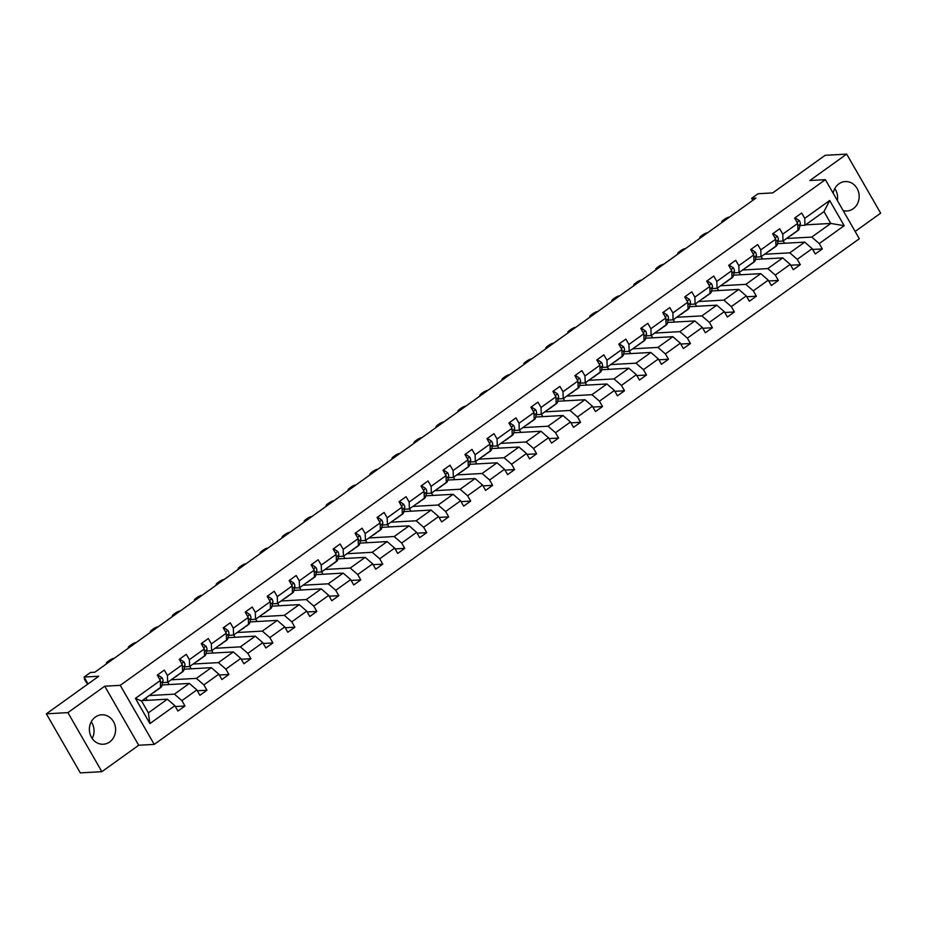 <?xml version="1.0" encoding="UTF-8"?>
<svg xmlns="http://www.w3.org/2000/svg" width="927" height="927" viewBox="0 0 927 927"><rect width="100%" height="100%" fill="white"/><g stroke="black" fill="none" stroke-linecap="round" stroke-linejoin="round"><path stroke-width="1.39" d="M843.164 210.603A14.739 13.105 86.8 0 0 846.884 210.985A14.739 13.105 86.8 0 0 853.222 208.726A14.739 13.105 86.8 0 0 858.506 191.819A14.739 13.105 86.8 0 0 845.239 181.565A14.739 13.105 86.8 0 0 838.9 183.824A14.739 13.105 86.8 0 0 833.188 193.256M95.342 717.069A14.739 13.105 86.8 0 0 90.046 733.975A14.739 13.105 86.8 0 0 103.326 744.23A14.739 13.105 86.8 0 0 109.653 741.971A14.739 13.105 86.8 0 0 114.948 725.065A14.739 13.105 86.8 0 0 101.669 714.798A14.739 13.105 86.8 0 0 95.342 717.069M101.866 771.681L138.702 745.262L104.751 686.2L67.903 712.62L101.866 771.681L80.313 772.886L46.35 713.825L98.76 676.246L84.102 677.058L88.042 683.929M67.903 712.62L46.35 713.825M92.19 738.471A14.739 13.105 86.8 0 0 91.252 721.774M855.157 231.46L880.65 213.175L846.687 154.114L825.134 155.319L772.724 192.909L758.066 193.731L751.658 198.32L752.817 200.348M837.371 200.533A14.739 13.105 86.8 0 0 834.81 188.529M154.23 744.393L859.329 238.726L825.378 179.664L120.267 685.331L154.23 744.393L138.702 745.262M786.536 238.494L811.762 237.08L830.789 223.442L844.184 225.701L819.248 243.581L822.319 248.923L812.678 249.467M805.551 224.855L830.789 223.442L823.999 211.623L804.972 225.261L799.989 225.551M811.762 237.08L819.248 243.581M764.555 254.253L789.792 252.839L804.717 242.132L812.203 248.633L815.273 253.975L822.319 248.923M812.203 248.633L797.266 259.34L800.337 264.682L790.696 265.226M742.585 270.012L767.811 268.598L782.747 257.891L790.221 264.392L793.292 269.734L800.337 264.682M790.221 264.392L775.285 275.099L778.367 280.452L768.726 280.985M720.603 285.771L745.829 284.357L760.766 273.65L768.24 280.151L771.322 285.504L778.367 280.452M768.24 280.151L753.315 290.858L756.386 296.211L746.745 296.744M698.622 301.53L723.86 300.116L738.796 289.409L746.27 295.91L749.34 301.263L756.386 296.211M746.27 295.91L731.333 306.617L734.404 311.97L724.775 312.503M676.652 317.289L701.878 315.887L716.814 305.168L724.288 311.669L727.371 317.022L734.404 311.97M724.288 311.669L709.352 322.387L712.434 327.729L702.793 328.274M654.671 333.06L679.908 331.646L694.833 320.939L702.318 327.44L705.389 332.781L712.434 327.729M702.318 327.44L687.382 338.146L690.453 343.488L680.812 344.033M632.701 348.819L657.927 347.405L672.863 336.698L680.337 343.199L683.408 348.54L690.453 343.488M680.337 343.199L665.401 353.905L668.483 359.247L658.842 359.792M610.719 364.578L635.945 363.164L650.881 352.457L658.355 358.958L661.438 364.299L668.483 359.247M658.355 358.958L643.431 369.664L646.501 375.018L636.861 375.551M588.738 380.337L613.975 378.923L628.9 368.216L636.385 374.717L639.456 380.07L646.501 375.018M636.385 374.717L621.449 385.423L624.52 390.777L614.879 391.31M566.768 396.096L591.994 394.682L606.93 383.975L614.404 390.476L617.475 395.829L624.52 390.777M614.404 390.476L599.468 401.182L602.55 406.536L592.909 407.069M544.786 411.855L570.012 410.452L584.949 399.734L592.423 406.235L595.505 411.588L602.55 406.536M592.423 406.235L577.498 416.953L580.569 422.295L570.928 422.839M522.805 427.625L548.042 426.211L562.979 415.505L570.453 422.005L573.523 427.347L580.569 422.295M570.453 422.005L555.516 432.712L558.587 438.054L548.958 438.598M500.835 443.384L526.061 441.97L540.997 431.264L548.471 437.764L551.542 443.106L558.587 438.054M548.471 437.764L533.535 448.471L536.617 453.813L526.976 454.357M478.853 459.143L504.091 457.729L519.016 447.023L526.49 453.523L529.572 458.865L536.617 453.813M526.49 453.523L511.565 464.23L514.636 469.583L504.995 470.116M456.872 474.902L482.11 473.488L497.046 462.782L504.52 469.282L507.59 474.636L514.636 469.583M504.52 469.282L489.583 479.989L492.654 485.342L483.025 485.875M434.902 490.661L460.128 489.247L475.064 478.541L482.538 485.041L485.621 490.395L492.654 485.342M482.538 485.041L467.602 495.748L470.684 501.101L461.043 501.634M412.921 506.42L438.158 505.018L453.083 494.3L460.568 500.8L463.639 506.154L470.684 501.101M460.568 500.8L445.632 511.519L448.703 516.86L439.062 517.405M390.951 522.191L416.177 520.777L431.113 510.07L438.587 516.571L441.658 521.913L448.703 516.86M438.587 516.571L423.651 527.278L426.733 532.619L417.092 533.164M368.969 537.95L394.195 536.536L409.131 525.829L416.605 532.33L419.688 537.672L426.733 532.619M416.605 532.33L401.681 543.037L404.751 548.378L395.111 548.923M346.988 553.709L372.225 552.295L387.15 541.588L394.635 548.089L397.706 553.431L404.751 548.378M394.635 548.089L379.699 558.796L382.77 564.149L373.129 564.682M325.018 569.468L350.244 568.054L365.18 557.347L372.654 563.848L375.725 569.19L382.77 564.149M372.654 563.848L357.718 574.555L360.8 579.908L351.159 580.441M303.036 585.227L328.262 583.813L343.199 573.106L350.673 579.607L353.755 584.96L360.8 579.908M350.673 579.607L335.748 590.314L338.818 595.667L329.178 596.2M281.055 600.986L306.292 599.584L321.229 588.865L328.703 595.366L331.773 600.719L338.818 595.667M328.703 595.366L313.766 606.084L316.837 611.426L307.208 611.971M259.085 616.756L284.311 615.343L299.247 604.636L306.721 611.136L309.792 616.478L316.837 611.426M306.721 611.136L291.785 621.843L294.867 627.185L285.226 627.73M237.103 632.515L262.341 631.102L277.266 620.395L284.751 626.895L287.822 632.237L294.867 627.185M284.751 626.895L269.815 637.602L272.886 642.944L263.245 643.489M215.134 648.274L240.36 646.861L255.296 636.154L262.77 642.654L265.84 647.996L272.886 642.944M262.77 642.654L247.833 653.361L250.904 658.715L241.275 659.248M193.152 664.033L218.378 662.62L233.314 651.913L240.788 658.413L243.871 663.755L250.904 658.715M240.788 658.413L225.852 669.12L228.934 674.474L219.293 675.007M171.171 679.792L196.408 678.379L211.333 667.672L218.818 674.172L221.889 679.526L228.934 674.474M218.818 674.172L203.882 684.879L206.953 690.233L197.312 690.766M149.201 695.551L174.427 694.149L189.363 683.431L196.837 689.931L199.908 695.285L206.953 690.233M196.837 689.931L181.901 700.65L184.983 705.992L175.342 706.536M174.855 705.702L149.919 723.581L135.423 698.355L160.359 680.476L160.591 687.382L141.576 701.021L148.366 712.84L167.381 699.19L174.855 705.702L177.938 711.044L184.983 705.992M167.405 675.424L182.329 664.717L182.573 671.623L167.636 682.33L167.405 675.424L164.322 670.082L157.289 675.134L160.359 680.476M189.375 659.665L204.311 648.958L204.543 655.864L189.618 666.571L189.375 659.665L186.304 654.323L179.259 659.375L182.329 664.717M211.356 643.906L226.292 633.199L226.524 640.105L211.588 650.812L211.356 643.906L208.285 638.552L201.24 643.605L204.311 648.958M233.337 628.147L248.262 617.44L248.506 624.346L233.569 635.053L233.337 628.147L230.255 622.793L223.21 627.846L226.292 633.199M255.307 612.388L270.244 601.669L270.475 608.576L255.539 619.294L255.307 612.388L252.237 607.034L245.191 612.087L248.262 617.44M277.289 596.617L292.225 585.91L292.457 592.817L277.521 603.523L277.289 596.617L274.218 591.275L267.173 596.328L270.244 601.669M299.27 580.858L314.195 570.151L314.427 577.058L299.502 587.764L299.27 580.858L296.188 575.516L289.143 580.569L292.225 585.91M321.24 565.099L336.177 554.392L336.408 561.298L321.472 572.005L321.24 565.099L318.17 559.757L311.124 564.81L314.195 570.151M343.222 549.34L358.158 538.633L358.39 545.539L343.453 556.246L343.222 549.34L340.139 543.987L333.106 549.039L336.177 554.392M365.192 533.581L380.128 522.874L380.36 529.78L365.435 540.487L365.192 533.581L362.121 528.228L355.076 533.28L358.158 538.633M387.173 517.822L402.109 507.104L402.341 514.01L387.405 524.728L387.173 517.822L384.102 512.469L377.057 517.521L380.128 522.874M409.155 502.052L424.079 491.345L424.323 498.251L409.386 508.958L409.155 502.052L406.072 496.71L399.027 501.762L402.109 507.104M431.125 486.293L446.061 475.586L446.293 482.492L431.356 493.199L431.125 486.293L428.054 480.951L421.009 486.003L424.079 491.345M453.106 470.534L468.042 459.827L468.274 466.733L453.338 477.44L453.106 470.534L450.035 465.192L442.99 470.244L446.061 475.586M475.087 454.775L490.012 444.068L490.244 450.974L475.319 461.681L475.087 454.775L472.005 449.421L464.96 454.473L468.042 459.827M497.057 439.016L511.994 428.309L512.225 435.215L497.289 445.922L497.057 439.016L493.987 433.662L486.942 438.714L490.012 444.068M519.039 423.257L533.975 412.538L534.207 419.444L519.271 430.163L519.039 423.257L515.968 417.903L508.923 422.955L511.994 428.309M541.02 407.486L555.945 396.779L556.177 403.685L541.252 414.392L541.02 407.486L537.938 402.144L530.893 407.196L533.975 412.538M562.99 391.727L577.927 381.02L578.158 387.926L563.222 398.633L562.99 391.727L559.92 386.385L552.874 391.437L555.945 396.779M584.972 375.968L599.908 365.261L600.14 372.167L585.204 382.874L584.972 375.968L581.889 370.626L574.856 375.678L577.927 381.02M606.942 360.209L621.878 349.502L622.11 356.408L607.185 367.115L606.942 360.209L603.871 354.856L596.826 359.908L599.908 365.261M628.923 344.45L643.859 333.743L644.091 340.649L629.155 351.356L628.923 344.45L625.852 339.097L618.807 344.149L621.878 349.502M650.905 328.691L665.829 317.973L666.073 324.879L651.136 335.597L650.905 328.691L647.822 323.338L640.777 328.39L643.859 333.743M672.875 312.92L687.811 302.214L688.043 309.12L673.106 319.827L672.875 312.92L669.804 307.579L662.759 312.631L665.829 317.973M694.856 297.161L709.792 286.455L710.024 293.361L695.088 304.068L694.856 297.161L691.785 291.82L684.74 296.872L687.811 302.214M716.838 281.402L731.762 270.696L731.994 277.602L717.069 288.309L716.838 281.402L713.755 276.061L706.71 281.113L709.792 286.455M738.807 265.643L753.744 254.937L753.975 261.843L739.039 272.55L738.807 265.643L735.737 260.29L728.692 265.342L731.762 270.696M760.789 249.884L775.725 239.178L775.957 246.084L761.021 256.791L760.789 249.884L757.718 244.531L750.673 249.583L753.744 254.937M782.759 234.125L797.695 223.407L797.927 230.313L783.002 241.032L782.759 234.125L779.688 228.772L772.643 233.824L775.725 239.178M804.972 225.261L804.74 218.355L801.67 213.013L794.624 218.065L797.695 223.407M804.74 218.355L829.677 200.475L844.184 225.701M84.102 677.058L90.51 672.469L94.821 672.226L755.968 198.088L751.658 198.32M783.002 241.032L778.008 241.31M777.452 243.65L804.717 242.132M789.792 252.839L797.266 259.34M761.021 256.791L756.026 257.069M755.47 259.421L782.747 257.891M767.811 268.598L775.285 275.099M739.039 272.55L734.057 272.828M733.489 275.18L760.766 273.65M745.829 284.357L753.315 290.858M717.069 288.309L712.075 288.587M711.519 290.939L738.796 289.409M723.86 300.116L731.333 306.617M695.088 304.068L690.094 304.346M689.537 306.698L716.814 305.168M701.878 315.887L709.352 322.387M673.106 319.827L668.124 320.116M667.567 322.457L694.833 320.939M679.908 331.646L687.382 338.146M651.136 335.597L646.142 335.875M645.586 338.216L672.863 336.698M657.927 347.405L665.401 353.905M629.155 351.356L624.161 351.634M623.604 353.987L650.881 352.457M635.945 363.164L643.431 369.664M607.185 367.115L602.191 367.393M601.635 369.746L628.9 368.216M613.975 378.923L621.449 385.423M585.204 382.874L580.209 383.152M579.653 385.505L606.93 383.975M591.994 394.682L599.468 401.182M563.222 398.633L558.239 398.911M557.672 401.264L584.949 399.734M570.012 410.452L577.498 416.953M541.252 414.392L536.258 414.682M535.702 417.023L562.979 415.505M548.042 426.211L555.516 432.712M519.271 430.163L514.276 430.441M513.72 432.782L540.997 431.264M526.061 441.97L533.535 448.471M497.289 445.922L492.307 446.2M491.75 448.552L519.016 447.023M504.091 457.729L511.565 464.23M475.319 461.681L470.325 461.959M469.769 464.311L497.046 462.782M482.11 473.488L489.583 479.989M453.338 477.44L448.344 477.718M447.787 480.07L475.064 478.541M460.128 489.247L467.602 495.748M431.356 493.199L426.374 493.477M425.817 495.829L453.083 494.3M438.158 505.018L445.632 511.519M409.386 508.958L404.392 509.247M403.836 511.588L431.113 510.07M416.177 520.777L423.651 527.278M387.405 524.728L382.411 525.006M381.854 527.347L409.131 525.829M394.195 536.536L401.681 543.037M365.435 540.487L360.441 540.765M359.885 543.118L387.15 541.588M372.225 552.295L379.699 558.796M343.453 556.246L338.459 556.524M337.903 558.877L365.18 557.347M350.244 568.054L357.718 574.555M321.472 572.005L316.489 572.283M315.922 574.636L343.199 573.106M328.262 583.813L335.748 590.314M299.502 587.764L294.508 588.042M293.952 590.395L321.229 588.865M306.292 599.584L313.766 606.084M277.521 603.523L272.526 603.813M271.97 606.154L299.247 604.636M284.311 615.343L291.785 621.843M255.539 619.294L250.557 619.572M250 621.913L277.266 620.395M262.341 631.102L269.815 637.602M233.569 635.053L228.575 635.331M228.019 637.683L255.296 636.154M240.36 646.861L247.833 653.361M211.588 650.812L206.594 651.09M206.037 653.442L233.314 651.913M218.378 662.62L225.852 669.12M189.618 666.571L184.624 666.849M184.067 669.201L211.333 667.672M196.408 678.379L203.882 684.879M167.636 682.33L162.642 682.608M162.086 684.96L189.363 683.431M174.427 694.149L181.901 700.65M135.423 698.355L141.576 701.021M104.751 686.2L120.267 685.331M846.687 154.114L809.85 180.533L825.378 179.664M142.155 700.603L167.381 699.19M147.184 700.325L145.829 697.973M169.166 684.566L167.81 682.214M191.136 668.807L189.78 666.443M213.117 653.048L211.762 650.684M235.099 637.278L233.743 634.925M257.069 621.519L255.713 619.166M279.05 605.76L277.694 603.407M301.032 590.001L299.676 587.648M323.002 574.242L321.646 571.878M344.983 558.483L343.627 556.119M366.953 542.712L365.597 540.36M388.934 526.953L387.579 524.601M410.916 511.194L409.56 508.842M432.886 495.435L431.53 493.083M454.867 479.676L453.512 477.312M476.849 463.917L475.493 461.553M498.819 448.147L497.463 445.794M520.8 432.388L519.444 430.035M542.77 416.629L541.426 414.276M564.752 400.87L563.396 398.517M586.733 385.111L585.377 382.747M608.703 369.352L607.347 366.988M630.684 353.581L629.329 351.229M652.666 337.822L651.31 335.47M674.636 322.063L673.28 319.711M696.617 306.304L695.262 303.952M718.599 290.545L717.243 288.181M740.569 274.786L739.213 272.422M762.55 259.015L761.194 256.663M784.52 243.256L783.176 240.904M148.366 712.84L149.919 723.581M829.677 200.475L823.999 211.623M85.307 679.155L84.832 679.19A3.778 0.846 -29.9 0 1 84.369 679.051A3.778 0.846 -29.9 0 1 84.774 678.228M84.369 679.051L86.663 683.037A3.778 0.846 150.1 0 0 87.126 683.176L87.601 683.153M154.45 691.785A14.461 5.747 54.4 0 1 153.801 692.492A14.461 5.747 54.4 0 1 152.932 692.875M157.88 676.165L158.772 675.528L162.016 677.707A5.006 1.993 54.4 0 1 162.978 681.218L161.912 685.69A14.461 5.747 54.4 0 1 160.846 687.44L158.169 689.352A14.461 5.747 -125.6 0 0 158.818 688.657M158.772 675.528L157.578 675.644M157.126 689.873A14.461 5.747 54.4 0 1 156.478 690.569L153.801 692.492M157.3 689.746A14.461 5.747 -125.6 0 0 158.169 689.352M107.115 663.408L106.814 663.419A3.778 0.846 -29.9 0 1 106.35 663.292A3.778 0.846 -29.9 0 1 107.903 661.496L109.316 660.487A3.778 0.846 -29.9 0 1 113.847 658.367L114.16 658.355M176.42 676.026A14.461 5.747 54.4 0 1 175.782 676.722A14.461 5.747 54.4 0 1 174.913 677.116M179.85 660.406L180.753 659.757L183.998 661.948A5.006 1.993 54.4 0 1 184.948 665.459L183.894 669.931A14.461 5.747 54.4 0 1 182.828 671.669L180.151 673.593A14.461 5.747 -125.6 0 0 180.788 672.898M180.753 659.757L179.548 659.885M179.096 674.114A14.461 5.747 54.4 0 1 178.459 674.81L175.782 676.722M179.282 673.975A14.461 5.747 -125.6 0 0 180.151 673.593M129.096 647.649L128.783 647.66A3.778 0.846 -29.9 0 1 128.332 647.521A3.778 0.846 -29.9 0 1 129.884 645.737L131.286 644.728A3.778 0.846 -29.9 0 1 135.829 642.608L136.13 642.596M198.401 660.267A14.461 5.747 54.4 0 1 197.752 660.963A14.461 5.747 54.4 0 1 196.895 661.357M201.831 644.647L202.723 643.998L205.968 646.177A5.006 1.993 54.4 0 1 206.93 649.7L205.864 654.172A14.461 5.747 54.4 0 1 204.797 655.91L202.121 657.834A14.461 5.747 -125.6 0 0 202.77 657.139M202.723 643.998L201.53 644.114M201.078 658.344A14.461 5.747 54.4 0 1 200.429 659.051L197.752 660.963M201.263 658.216A14.461 5.747 -125.6 0 0 202.121 657.834M151.066 631.89L150.765 631.901A3.778 0.846 -29.9 0 1 150.301 631.762A3.778 0.846 -29.9 0 1 151.854 629.978L153.268 628.969A3.778 0.846 -29.9 0 1 157.81 626.849L158.111 626.837M220.383 644.508A14.461 5.747 54.4 0 1 219.734 645.204A14.461 5.747 54.4 0 1 218.865 645.586M223.813 628.877L224.705 628.239L227.949 630.418A5.006 1.993 54.4 0 1 228.911 633.941L227.845 638.413A14.461 5.747 54.4 0 1 226.779 640.151L224.102 642.075A14.461 5.747 -125.6 0 0 224.751 641.38M224.705 628.239L223.511 628.355M223.059 642.585A14.461 5.747 54.4 0 1 222.41 643.28L219.734 645.204M223.233 642.457A14.461 5.747 -125.6 0 0 224.102 642.075M173.048 616.119L172.746 616.142A3.778 0.846 -29.9 0 1 172.283 616.003A3.778 0.846 -29.9 0 1 173.836 614.219L175.238 613.211A3.778 0.846 -29.9 0 1 179.78 611.09L180.093 611.078M242.353 628.749A14.461 5.747 54.4 0 1 241.715 629.445A14.461 5.747 54.4 0 1 240.846 629.827M245.782 613.118L246.686 612.48L249.931 614.659A5.006 1.993 54.4 0 1 250.881 618.17L249.815 622.654A14.461 5.747 54.4 0 1 248.76 624.392L246.084 626.316A14.461 5.747 -125.6 0 0 246.721 625.609M246.686 612.48L245.481 612.596M245.029 626.826A14.461 5.747 54.4 0 1 244.392 627.521L241.715 629.445M245.215 626.698A14.461 5.747 -125.6 0 0 246.084 626.316M195.018 600.36L194.716 600.383A3.778 0.846 -29.9 0 1 194.264 600.244A3.778 0.846 -29.9 0 1 195.806 598.46L197.219 597.452A3.778 0.846 -29.9 0 1 201.762 595.331L202.063 595.308M264.334 612.99A14.461 5.747 54.4 0 1 263.685 613.686A14.461 5.747 54.4 0 1 262.828 614.068M267.764 597.359L268.656 596.721L271.901 598.9A5.006 1.993 54.4 0 1 272.862 602.411L271.796 606.895A14.461 5.747 54.4 0 1 270.73 608.633L268.054 610.545A14.461 5.747 -125.6 0 0 268.703 609.85M268.656 596.721L267.463 596.837M267.011 611.067A14.461 5.747 54.4 0 1 266.362 611.762L263.685 613.686M267.185 610.939A14.461 5.747 -125.6 0 0 268.054 610.545M216.999 584.601L216.698 584.624A3.778 0.846 -29.9 0 1 216.234 584.485A3.778 0.846 -29.9 0 1 217.787 582.701L219.201 581.681A3.778 0.846 -29.9 0 1 223.743 579.572L224.044 579.549M286.316 597.22A14.461 5.747 54.4 0 1 285.667 597.927A14.461 5.747 54.4 0 1 284.798 598.309M289.745 581.6L290.638 580.962L293.882 583.141A5.006 1.993 54.4 0 1 294.844 586.652L293.778 591.125A14.461 5.747 54.4 0 1 292.712 592.874L290.035 594.786A14.461 5.747 -125.6 0 0 290.684 594.091M290.638 580.962L289.444 581.078M288.992 595.308A14.461 5.747 54.4 0 1 288.343 596.003L285.667 597.927M289.166 595.18A14.461 5.747 -125.6 0 0 290.035 594.786M238.981 568.842L238.668 568.854A3.778 0.846 -29.9 0 1 238.216 568.726A3.778 0.846 -29.9 0 1 239.769 566.93L241.171 565.922A3.778 0.846 -29.9 0 1 245.713 563.801L246.026 563.79M308.285 581.461A14.461 5.747 54.4 0 1 307.648 582.156A14.461 5.747 54.4 0 1 306.779 582.55M311.715 565.841L312.619 565.192L315.864 567.382A5.006 1.993 54.4 0 1 316.814 570.893L315.748 575.366A14.461 5.747 54.4 0 1 314.682 577.104L312.005 579.027A14.461 5.747 -125.6 0 0 312.654 578.332M312.619 565.192L311.414 565.319M310.962 579.549A14.461 5.747 54.4 0 1 310.325 580.244L307.648 582.156M311.148 579.421A14.461 5.747 -125.6 0 0 312.005 579.027M260.95 553.083L260.649 553.095A3.778 0.846 -29.9 0 1 260.186 552.955A3.778 0.846 -29.9 0 1 261.738 551.171L263.152 550.163A3.778 0.846 -29.9 0 1 267.694 548.042L267.996 548.031M330.267 565.702A14.461 5.747 54.4 0 1 329.618 566.397A14.461 5.747 54.4 0 1 328.749 566.791M333.697 550.082L334.589 549.433L337.834 551.623A5.006 1.993 54.4 0 1 338.795 555.134L337.729 559.607A14.461 5.747 54.4 0 1 336.663 561.345L333.987 563.268A14.461 5.747 -125.6 0 0 334.635 562.573M334.589 549.433L333.396 549.549M332.944 563.778A14.461 5.747 54.4 0 1 332.295 564.485L329.618 566.397M333.117 563.651A14.461 5.747 -125.6 0 0 333.987 563.268M282.932 537.324L282.631 537.336A3.778 0.846 -29.9 0 1 282.167 537.197A3.778 0.846 -29.9 0 1 283.72 535.412L285.134 534.404A3.778 0.846 -29.9 0 1 289.676 532.283L289.977 532.272M352.248 549.943A14.461 5.747 54.4 0 1 351.6 550.638A14.461 5.747 54.4 0 1 350.73 551.02M355.678 534.323L356.571 533.674L359.815 535.852A5.006 1.993 54.4 0 1 360.765 539.375L359.711 543.848A14.461 5.747 54.4 0 1 358.645 545.586L355.968 547.509A14.461 5.747 -125.6 0 0 356.605 546.814M356.571 533.674L355.377 533.79M354.925 548.019A14.461 5.747 54.4 0 1 354.276 548.714L351.6 550.638M355.099 547.892A14.461 5.747 -125.6 0 0 355.968 547.509M304.913 521.553L304.601 521.577A3.778 0.846 -29.9 0 1 304.149 521.438A3.778 0.846 -29.9 0 1 305.701 519.653L307.104 518.645A3.778 0.846 -29.9 0 1 311.646 516.524L311.959 516.513M374.218 534.184A14.461 5.747 54.4 0 1 373.581 534.879A14.461 5.747 54.4 0 1 372.712 535.261M377.648 518.552L378.552 517.915L381.785 520.093A5.006 1.993 54.4 0 1 382.747 523.604L381.681 528.089A14.461 5.747 54.4 0 1 380.615 529.827L377.938 531.75A14.461 5.747 -125.6 0 0 378.587 531.044M378.552 517.915L377.347 518.031M376.895 532.26A14.461 5.747 54.4 0 1 376.258 532.955L373.581 534.879M377.08 532.133A14.461 5.747 -125.6 0 0 377.938 531.75M326.883 505.794L326.582 505.818A3.778 0.846 -29.9 0 1 326.119 505.678A3.778 0.846 -29.9 0 1 327.671 503.894L329.085 502.886A3.778 0.846 -29.9 0 1 333.627 500.765L333.929 500.742M396.2 518.425A14.461 5.747 54.4 0 1 395.551 519.12A14.461 5.747 54.4 0 1 394.682 519.502M399.63 502.793L400.522 502.156L403.766 504.334A5.006 1.993 54.4 0 1 404.728 507.845L403.662 512.33A14.461 5.747 54.4 0 1 402.596 514.068L399.919 515.98A14.461 5.747 -125.6 0 0 400.568 515.285M400.522 502.156L399.328 502.272M398.877 516.501A14.461 5.747 54.4 0 1 398.228 517.196L395.551 519.12M399.05 516.374A14.461 5.747 -125.6 0 0 399.919 515.98M348.865 490.035L348.564 490.059A3.778 0.846 -29.9 0 1 348.1 489.919A3.778 0.846 -29.9 0 1 349.653 488.135L351.055 487.115A3.778 0.846 -29.9 0 1 355.597 485.006L355.91 484.983M418.17 502.654A14.461 5.747 54.4 0 1 417.532 503.361A14.461 5.747 54.4 0 1 416.663 503.743M421.6 487.034L422.503 486.397L425.748 488.575A5.006 1.993 54.4 0 1 426.698 492.086L425.644 496.559A14.461 5.747 54.4 0 1 424.578 498.309L421.901 500.221A14.461 5.747 -125.6 0 0 422.538 499.526M422.503 486.397L421.298 486.513M420.846 500.742A14.461 5.747 54.4 0 1 420.209 501.437L417.532 503.361M421.032 500.615A14.461 5.747 -125.6 0 0 421.901 500.221M370.846 474.276L370.533 474.288A3.778 0.846 -29.9 0 1 370.082 474.16A3.778 0.846 -29.9 0 1 371.634 472.364L373.036 471.356A3.778 0.846 -29.9 0 1 377.579 469.247L377.88 469.224M440.151 486.895A14.461 5.747 54.4 0 1 439.502 487.59A14.461 5.747 54.4 0 1 438.645 487.984M443.581 471.275L444.473 470.626L447.718 472.816A5.006 1.993 54.4 0 1 448.68 476.327L447.614 480.8A14.461 5.747 54.4 0 1 446.547 482.538L443.871 484.462A14.461 5.747 -125.6 0 0 444.52 483.767M444.473 470.626L443.28 470.754M442.828 484.983A14.461 5.747 54.4 0 1 442.179 485.678L439.502 487.59M443.002 484.856A14.461 5.747 -125.6 0 0 443.871 484.462M392.816 458.517L392.515 458.529A3.778 0.846 -29.9 0 1 392.051 458.401A3.778 0.846 -29.9 0 1 393.604 456.605L395.018 455.597A3.778 0.846 -29.9 0 1 399.56 453.477L399.861 453.465M462.133 471.136A14.461 5.747 54.4 0 1 461.484 471.831A14.461 5.747 54.4 0 1 460.615 472.225M465.563 455.516L466.455 454.867L469.699 457.057A5.006 1.993 54.4 0 1 470.661 460.568L469.595 465.041A14.461 5.747 54.4 0 1 468.529 466.779L465.852 468.703A14.461 5.747 -125.6 0 0 466.501 468.008M466.455 454.867L465.261 454.983M464.809 469.213A14.461 5.747 54.4 0 1 464.16 469.919L461.484 471.831M464.983 469.085A14.461 5.747 -125.6 0 0 465.852 468.703M414.798 442.758L414.485 442.77A3.778 0.846 -29.9 0 1 414.033 442.631A3.778 0.846 -29.9 0 1 415.586 440.846L416.988 439.838A3.778 0.846 -29.9 0 1 421.53 437.718L421.843 437.706M484.103 455.377A14.461 5.747 54.4 0 1 483.465 456.072A14.461 5.747 54.4 0 1 482.596 456.455M487.532 439.757L488.436 439.108L491.681 441.287A5.006 1.993 54.4 0 1 492.631 444.809L491.565 449.282A14.461 5.747 54.4 0 1 490.51 451.02L487.834 452.944A14.461 5.747 -125.6 0 0 488.471 452.249M488.436 439.108L487.231 439.224M486.779 453.454A14.461 5.747 54.4 0 1 486.142 454.149L483.465 456.072M486.965 453.326A14.461 5.747 -125.6 0 0 487.834 452.944M436.768 426.988L436.466 427.011A3.778 0.846 -29.9 0 1 436.014 426.872A3.778 0.846 -29.9 0 1 437.556 425.087L438.969 424.079A3.778 0.846 -29.9 0 1 443.512 421.959L443.813 421.947M506.084 439.618A14.461 5.747 54.4 0 1 505.435 440.313A14.461 5.747 54.4 0 1 504.566 440.696M509.514 423.987L510.406 423.349L513.651 425.528A5.006 1.993 54.4 0 1 514.612 429.039L513.546 433.523A14.461 5.747 54.4 0 1 512.48 435.261L509.804 437.185A14.461 5.747 -125.6 0 0 510.453 436.478M510.406 423.349L509.213 423.465M508.761 437.695A14.461 5.747 54.4 0 1 508.112 438.39L505.435 440.313M508.935 437.567A14.461 5.747 -125.6 0 0 509.804 437.185M458.749 411.229L458.448 411.252A3.778 0.846 -29.9 0 1 457.984 411.113A3.778 0.846 -29.9 0 1 459.537 409.328L460.951 408.32A3.778 0.846 -29.9 0 1 465.493 406.2L465.794 406.177M528.066 423.859A14.461 5.747 54.4 0 1 527.417 424.554A14.461 5.747 54.4 0 1 526.548 424.937M531.495 408.228L532.388 407.59L535.632 409.769A5.006 1.993 54.4 0 1 536.582 413.28L535.528 417.764A14.461 5.747 54.4 0 1 534.462 419.502L531.785 421.414A14.461 5.747 -125.6 0 0 532.422 420.719M532.388 407.59L531.194 407.706M530.742 421.936A14.461 5.747 54.4 0 1 530.093 422.631L527.417 424.554M530.916 421.808A14.461 5.747 -125.6 0 0 531.785 421.414M480.731 395.47L480.418 395.493A3.778 0.846 -29.9 0 1 479.966 395.354A3.778 0.846 -29.9 0 1 481.519 393.569L482.921 392.55A3.778 0.846 -29.9 0 1 487.463 390.441L487.776 390.418M550.035 408.089A14.461 5.747 54.4 0 1 549.398 408.795A14.461 5.747 54.4 0 1 548.529 409.178M553.465 392.469L554.369 391.831L557.614 394.01A5.006 1.993 54.4 0 1 558.564 397.521L557.498 401.994A14.461 5.747 54.4 0 1 556.432 403.743L553.755 405.655A14.461 5.747 -125.6 0 0 554.404 404.96M554.369 391.831L553.164 391.947M552.712 406.177A14.461 5.747 54.4 0 1 552.075 406.872L549.398 408.795M552.898 406.049A14.461 5.747 -125.6 0 0 553.755 405.655M502.701 379.711L502.399 379.722A3.778 0.846 -29.9 0 1 501.936 379.595A3.778 0.846 -29.9 0 1 503.488 377.799L504.902 376.791A3.778 0.846 -29.9 0 1 509.444 374.682L509.746 374.659M572.017 392.33A14.461 5.747 54.4 0 1 571.368 393.025A14.461 5.747 54.4 0 1 570.499 393.419M575.447 376.71L576.339 376.061L579.584 378.251A5.006 1.993 54.4 0 1 580.545 381.762L579.479 386.235A14.461 5.747 54.4 0 1 578.413 387.973L575.737 389.896A14.461 5.747 -125.6 0 0 576.385 389.201M576.339 376.061L575.146 376.188M574.694 390.418A14.461 5.747 54.4 0 1 574.045 391.113L571.368 393.025M574.867 390.29A14.461 5.747 -125.6 0 0 575.737 389.896M524.682 363.952L524.381 363.963A3.778 0.846 -29.9 0 1 523.917 363.836A3.778 0.846 -29.9 0 1 525.47 362.04L526.884 361.032A3.778 0.846 -29.9 0 1 531.426 358.911L531.727 358.9M593.998 376.571A14.461 5.747 54.4 0 1 593.35 377.266A14.461 5.747 54.4 0 1 592.48 377.66M597.428 360.951L598.321 360.302L601.565 362.492A5.006 1.993 54.4 0 1 602.515 366.003L601.461 370.476A14.461 5.747 54.4 0 1 600.395 372.214L597.718 374.137A14.461 5.747 -125.6 0 0 598.355 373.442M598.321 360.302L597.115 360.418M596.675 374.647A14.461 5.747 54.4 0 1 596.026 375.354L593.35 377.266M596.849 374.52A14.461 5.747 -125.6 0 0 597.718 374.137M546.663 348.193L546.351 348.204A3.778 0.846 -29.9 0 1 545.899 348.065A3.778 0.846 -29.9 0 1 547.451 346.281L548.854 345.273A3.778 0.846 -29.9 0 1 553.396 343.152L553.709 343.141M615.968 360.812A14.461 5.747 54.4 0 1 615.319 361.507A14.461 5.747 54.4 0 1 614.462 361.889M619.398 345.192L620.29 344.543L623.535 346.721A5.006 1.993 54.4 0 1 624.497 350.244L623.431 354.717A14.461 5.747 54.4 0 1 622.365 356.455L619.688 358.378A14.461 5.747 -125.6 0 0 620.337 357.683M620.29 344.543L619.097 344.659M618.645 358.888A14.461 5.747 54.4 0 1 617.996 359.583L615.319 361.507M618.83 358.761A14.461 5.747 -125.6 0 0 619.688 358.378M568.633 332.434L568.332 332.445A3.778 0.846 -29.9 0 1 567.869 332.306A3.778 0.846 -29.9 0 1 569.421 330.522L570.835 329.514A3.778 0.846 -29.9 0 1 575.377 327.393L575.679 327.382M637.95 345.053A14.461 5.747 54.4 0 1 637.301 345.748A14.461 5.747 54.4 0 1 636.432 346.13M641.38 329.421L642.272 328.784L645.516 330.962A5.006 1.993 54.4 0 1 646.478 334.485L645.412 338.958A14.461 5.747 54.4 0 1 644.346 340.696L641.669 342.619A14.461 5.747 -125.6 0 0 642.318 341.912M642.272 328.784L641.078 328.9M640.627 343.129A14.461 5.747 54.4 0 1 639.978 343.824L637.301 345.748M640.8 343.002A14.461 5.747 -125.6 0 0 641.669 342.619M590.615 316.663L590.314 316.686A3.778 0.846 -29.9 0 1 589.85 316.547A3.778 0.846 -29.9 0 1 591.403 314.763L592.805 313.755A3.778 0.846 -29.9 0 1 597.347 311.634L597.66 311.611M659.92 329.294A14.461 5.747 54.4 0 1 659.282 329.989A14.461 5.747 54.4 0 1 658.413 330.371M663.35 313.662L664.253 313.025L667.498 315.203A5.006 1.993 54.4 0 1 668.448 318.714L667.394 323.199A14.461 5.747 54.4 0 1 666.328 324.937L663.651 326.849A14.461 5.747 -125.6 0 0 664.288 326.153M664.253 313.025L663.048 313.141M662.596 327.37A14.461 5.747 54.4 0 1 661.959 328.065L659.282 329.989M662.782 327.243A14.461 5.747 -125.6 0 0 663.651 326.849M612.596 300.904L612.283 300.927A3.778 0.846 -29.9 0 1 611.832 300.788A3.778 0.846 -29.9 0 1 613.373 299.004L614.786 297.984A3.778 0.846 -29.9 0 1 619.329 295.875L619.63 295.852M681.901 313.523A14.461 5.747 54.4 0 1 681.252 314.23A14.461 5.747 54.4 0 1 680.395 314.612M685.331 297.903L686.223 297.266L689.468 299.444A5.006 1.993 54.4 0 1 690.43 302.955L689.364 307.428A14.461 5.747 54.4 0 1 688.298 309.178L685.621 311.09A14.461 5.747 -125.6 0 0 686.27 310.394M686.223 297.266L685.03 297.382M684.578 311.611A14.461 5.747 54.4 0 1 683.929 312.306L681.252 314.23M684.752 311.484A14.461 5.747 -125.6 0 0 685.621 311.09M634.566 285.145L634.265 285.157A3.778 0.846 -29.9 0 1 633.801 285.029A3.778 0.846 -29.9 0 1 635.354 283.233L636.768 282.225A3.778 0.846 -29.9 0 1 641.31 280.116L641.611 280.093M703.883 297.764A14.461 5.747 54.4 0 1 703.234 298.459A14.461 5.747 54.4 0 1 702.365 298.853M707.313 282.144L708.205 281.495L711.449 283.685A5.006 1.993 54.4 0 1 712.411 287.196L711.345 291.669A14.461 5.747 54.4 0 1 710.279 293.407L707.602 295.331A14.461 5.747 -125.6 0 0 708.251 294.635M708.205 281.495L707.011 281.623M706.559 295.852A14.461 5.747 54.4 0 1 705.911 296.547L703.234 298.459M706.733 295.725A14.461 5.747 -125.6 0 0 707.602 295.331M656.548 269.386L656.235 269.398A3.778 0.846 -29.9 0 1 655.783 269.27A3.778 0.846 -29.9 0 1 657.336 267.474L658.738 266.466A3.778 0.846 -29.9 0 1 663.28 264.346L663.593 264.334M725.853 282.005A14.461 5.747 54.4 0 1 725.215 282.7A14.461 5.747 54.4 0 1 724.346 283.094M729.282 266.385L730.186 265.736L733.431 267.926A5.006 1.993 54.4 0 1 734.381 271.437L733.315 275.91A14.461 5.747 54.4 0 1 732.26 277.648L729.584 279.572A14.461 5.747 -125.6 0 0 730.221 278.876M730.186 265.736L728.981 265.852M728.529 280.081A14.461 5.747 54.4 0 1 727.892 280.788L725.215 282.7M728.715 279.954A14.461 5.747 -125.6 0 0 729.584 279.572M678.518 253.627L678.216 253.639A3.778 0.846 -29.9 0 1 677.753 253.5A3.778 0.846 -29.9 0 1 679.306 251.715L680.719 250.707A3.778 0.846 -29.9 0 1 685.262 248.587L685.563 248.575M747.834 266.246A14.461 5.747 54.4 0 1 747.185 266.941A14.461 5.747 54.4 0 1 746.316 267.335M751.264 250.626L752.156 249.977L755.401 252.156A5.006 1.993 54.4 0 1 756.362 255.678L755.296 260.151A14.461 5.747 54.4 0 1 754.23 261.889L751.554 263.813A14.461 5.747 -125.6 0 0 752.203 263.117M752.156 249.977L750.963 250.093M750.511 264.322A14.461 5.747 54.4 0 1 749.862 265.018L747.185 266.941M750.685 264.195A14.461 5.747 -125.6 0 0 751.554 263.813M700.499 237.868L700.198 237.88A3.778 0.846 -29.9 0 1 699.734 237.741A3.778 0.846 -29.9 0 1 701.287 235.956L702.701 234.948A3.778 0.846 -29.9 0 1 707.243 232.828L707.544 232.816M769.816 250.487A14.461 5.747 54.4 0 1 769.167 251.182A14.461 5.747 54.4 0 1 768.298 251.565M773.245 234.855L774.138 234.218L777.382 236.397A5.006 1.993 54.4 0 1 778.332 239.919L777.278 244.392A14.461 5.747 54.4 0 1 776.212 246.13L773.535 248.054A14.461 5.747 -125.6 0 0 774.172 247.347M774.138 234.218L772.944 234.334M772.492 248.563A14.461 5.747 54.4 0 1 771.843 249.259L769.167 251.182M772.666 248.436A14.461 5.747 -125.6 0 0 773.535 248.054M722.481 222.098L722.168 222.121A3.778 0.846 -29.9 0 1 721.716 221.982A3.778 0.846 -29.9 0 1 723.269 220.197L724.671 219.189A3.778 0.846 -29.9 0 1 729.213 217.069L729.526 217.045M791.785 234.728A14.461 5.747 54.4 0 1 791.148 235.423A14.461 5.747 54.4 0 1 790.279 235.806M795.215 219.096L796.119 218.459L799.364 220.638A5.006 1.993 54.4 0 1 800.314 224.149L799.248 228.633A14.461 5.747 54.4 0 1 798.182 230.371L795.505 232.283A14.461 5.747 -125.6 0 0 796.154 231.588M796.119 218.459L794.914 218.575M794.462 232.804A14.461 5.747 54.4 0 1 793.825 233.5L791.148 235.423M794.648 232.677A14.461 5.747 -125.6 0 0 795.505 232.283M87.126 683.176L84.832 679.19M161.935 677.649L159.664 679.282M161.912 685.69L160.568 686.664M162.978 681.218L160.441 683.037M183.917 661.89L181.646 663.512M183.894 669.931L182.549 670.893M184.948 665.459L182.422 667.278M205.887 646.131L203.627 647.753M205.864 654.172L204.519 655.134M206.93 649.7L204.404 651.507M227.868 630.372L225.597 631.994M227.845 638.413L226.501 639.375M228.911 633.941L226.373 635.748M249.85 614.601L247.579 616.235M249.815 622.654L248.471 623.616M250.881 618.17L248.355 619.989M271.82 598.842L269.548 600.476M271.796 606.895L270.452 607.857M272.862 602.411L270.325 604.23M293.801 583.083L291.53 584.717M293.778 591.125L292.434 592.098M294.844 586.652L292.306 588.471M315.783 567.324L313.511 568.946M315.748 575.366L314.404 576.327M316.814 570.893L314.288 572.712M337.752 551.565L335.481 553.187M337.729 559.607L336.385 560.568M338.795 555.134L336.258 556.942M359.734 535.806L357.463 537.428M359.711 543.848L358.367 544.809M360.765 539.375L358.239 541.183M381.715 520.035L379.444 521.669M381.681 528.089L380.337 529.05M382.747 523.604L380.221 525.424M403.685 504.276L401.414 505.91M403.662 512.33L402.318 513.291M404.728 507.845L402.191 509.665M425.667 488.517L423.396 490.151M425.644 496.559L424.288 497.532M426.698 492.086L424.172 493.906M447.637 472.758L445.377 474.381M447.614 480.8L446.269 481.762M448.68 476.327L446.154 478.147M469.618 456.999L467.347 458.622M469.595 465.041L468.251 466.003M470.661 460.568L468.123 462.376M491.6 441.24L489.329 442.863M491.565 449.282L490.221 450.244M492.631 444.809L490.105 446.617M513.57 425.47L511.298 427.104M513.546 433.523L512.202 434.485M514.612 429.039L512.075 430.858M535.551 409.711L533.28 411.345M535.528 417.764L534.184 418.726M536.582 413.28L534.056 415.099M557.533 393.952L555.261 395.586M557.498 401.994L556.154 402.967M558.564 397.521L556.038 399.34M579.502 378.193L577.231 379.815M579.479 386.235L578.135 387.208M580.545 381.762L578.008 383.581M601.484 362.434L599.213 364.056M601.461 370.476L600.117 371.437M602.515 366.003L599.989 367.81M623.454 346.675L621.194 348.297M623.431 354.717L622.087 355.678M624.497 350.244L621.971 352.051M645.435 330.904L643.164 332.538M645.412 338.958L644.068 339.919M646.478 334.485L643.941 336.292M667.417 315.145L665.146 316.779M667.394 323.199L666.038 324.16M668.448 318.714L665.922 320.533M689.387 299.386L687.127 301.02M689.364 307.428L688.019 308.401M690.43 302.955L687.904 304.774M711.368 283.627L709.097 285.249M711.345 291.669L710.001 292.642M712.411 287.196L709.873 289.015M733.35 267.868L731.079 269.49M733.315 275.91L731.971 276.872M734.381 271.437L731.855 273.245M755.32 252.109L753.048 253.731M755.296 260.151L753.952 261.113M756.362 255.678L753.825 257.486M777.301 236.35L775.03 237.972M777.278 244.392L775.934 245.354M778.332 239.919L775.806 241.727M799.283 220.58L797.011 222.213M799.248 228.633L797.904 229.595M800.314 224.149L797.788 225.968"/></g></svg>

